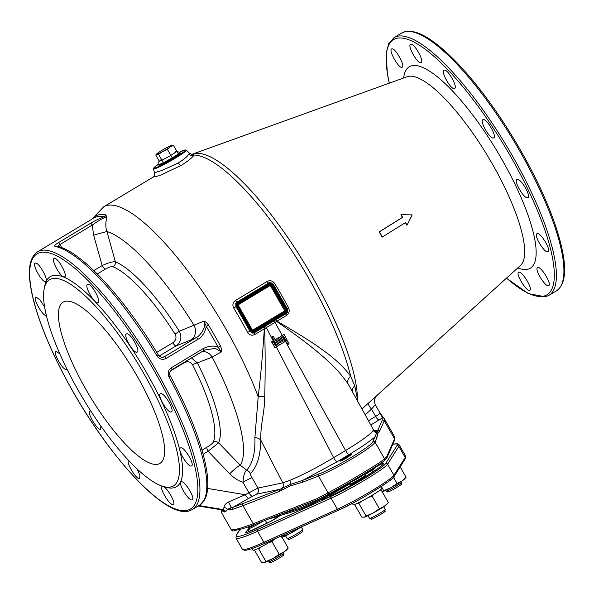<?xml version="1.0" encoding="UTF-8"?>
<svg xmlns="http://www.w3.org/2000/svg" width="594" height="594" viewBox="0 0 594 594"><rect width="100%" height="100%" fill="white"/><g stroke="black" fill="none" stroke-linecap="round" stroke-linejoin="round"><path stroke-width="0.89" d="M283.323 336.241L285.833 340.941L287.244 340.288L284.11 334.415L282.18 335.38L275.029 322.423L276.975 321.183C298.47 333.62 313.922 343.377 323.314 350.445C334.801 358.538 343.911 367.129 350.638 376.202L354.781 385.9L357.885 401.418M153.215 177.064L159.437 175.646L180.91 165.592C187.927 161.197 192.308 157.685 194.067 155.049L192.345 154.24M272.809 284.608L270.849 283.293A2.628 2.525 76.2 0 0 269.29 283.62L237.652 302.628A2.628 2.525 76.2 0 0 236.605 303.868L236.768 306.266L250.831 330.925L252.792 332.246A2.628 2.525 76.2 0 0 254.358 331.92L285.996 312.904A2.628 2.525 76.2 0 0 287.036 311.664L286.872 309.266L272.809 284.608L274.651 283.449C272.631 280.717 270.107 280.056 267.085 281.474L235.447 300.482A2.257 0.609 -121 0 0 237.036 302.034L235.729 303.623L235.974 306.667L250.052 331.348A2.257 0.379 151.7 0 0 247.616 332.425C249.45 335.202 251.856 335.892 254.841 334.481L264.33 328.786C262.652 354.521 260.61 377.168 258.197 396.718L254.885 437.578C255.405 452.702 252.673 463.558 246.688 470.144L240.251 465.213L218.651 442.827L208.086 451.277L203.17 454.232M235.447 300.482C232.796 302.48 232.217 304.997 233.709 308.048L236.768 306.266M276.507 319.416A2.257 0.609 59 0 0 276.975 321.183L286.479 315.473C289.167 313.469 289.857 310.922 288.558 307.826A2.257 0.379 -28.3 0 0 287.281 308.865M287.036 311.664L287.533 311.991L287.318 308.954L285.187 305.049L273.247 284.274L270.723 282.596A3.386 3.245 76.2 0 0 269.579 282.662L237.073 302.027A3.386 3.245 76.2 0 0 235.729 303.623L236.605 303.868M286.872 309.266L287.325 308.954L285.283 305.227M250.831 330.925L250.052 331.348L252.509 333.041L253.623 332.982A3.386 3.245 76.2 0 0 254.522 332.618L286.174 313.602L287.533 311.991L287.325 308.954M276.24 319.572A2.257 0.705 58.8 0 0 276.67 321.436C297.23 335.803 312.065 347.007 321.176 355.064C332.276 364.322 341.246 373.938 348.091 383.932L373.27 429.403L373.218 430.234C371.183 433.798 361.969 440.555 345.574 450.497L282.826 336.546M352.19 391.067A7.514 6.2 162.2 0 1 354.781 385.9M287.867 341.461L286.464 342.114L288.008 344.483L289.122 343.815L287.867 341.461L286.754 342.137L288.008 344.483M284.11 334.415L280.754 336.427L283.264 341.127L282.15 341.795L279.64 337.102L278.527 337.771L281.029 342.471L279.915 343.139L277.405 338.439L275.171 339.783L273.292 336.256L272.178 336.932L274.057 340.451L271.822 341.795L274.963 347.668L278.311 345.656L275.661 340.689L276.774 340.02L279.425 344.988L285.009 341.632L282.499 336.932L283.62 336.263L286.122 340.963M273.292 336.256L271.881 336.909L273.767 340.436L271.822 341.795M275.096 339.634L277.405 338.439M279.64 337.102L278.23 337.748L280.739 342.448L279.841 342.99M282.18 335.38L280.465 336.412L282.974 341.112L282.068 341.654M276.559 340.147L279.425 344.988M274.331 341.491L276.277 345.136L275.156 345.805M273.426 342.033L274.539 341.357L276.566 345.151L275.453 345.827L273.426 342.033M271.517 341.773L274.963 347.668M263.862 327.012A2.257 0.609 59 0 0 264.33 328.786L275.029 322.423A2.257 0.609 59 0 1 274.539 320.597M264.167 326.826A2.257 0.52 59.2 0 0 264.724 328.616C265.295 354.455 265.295 377.249 264.716 397C264.657 413.053 260.454 423.336 260.751 440.065C260.514 455.776 257.091 466.899 250.482 473.425C250.237 473.982 250.742 475.408 251.997 477.71L257.915 488.082L245.3 494.728L228.438 502.012C225.92 503.229 224.435 505.078 223.975 507.558A4.507 3.928 -166.2 0 1 227.48 509.318L225.735 511.694L224.554 511.983L221.889 510.684L221.139 511.991L231.43 530.026L235.083 529.306C237.741 529.18 243.792 527.316 253.244 523.715L242.961 505.68L232.462 509.437L227.48 509.318L231.192 507.566L232.855 507.425L248.723 498.344A4.507 1.218 -121 0 1 245.3 494.728L207.633 488.439M373.938 430.286L377.71 430.561L374.888 437.013C369.468 441.617 360.907 447.445 349.213 454.507A4.507 1.218 -121 0 1 345.574 450.497L333.628 457.677C317.092 467.545 302.443 475.126 289.679 480.435L282.774 482.833L260.751 440.065A8.271 6.504 -179 0 0 254.885 437.578M276.225 346.718L333.628 457.677A4.507 1.218 -121 0 0 337.273 461.687L302.895 480.279L290.288 484.496L279.997 489.278L256.415 494.215L248.723 498.344M302.665 482.217A1.5 1.143 -111.5 0 1 302.895 480.279L318.688 474.071C335.766 467.656 372.096 445.827 372.95 441.468A1.5 1.478 -156.4 0 1 374.977 442.055C374.042 446.569 336.249 469.282 318.458 476.017L302.665 482.217L290.481 485.81L279.759 491.223A1.5 1.143 -111.5 0 1 279.997 489.278L232.855 507.425A1.5 1.314 -107.1 0 0 232.462 509.437M316.914 498.7L253.244 523.715A1.5 1.143 68.5 0 0 254.744 524.48L318.451 499.45L316.914 498.7L328.044 492.82C344.869 484.117 382.477 461.516 384.563 458.858L386.716 456.749L386.501 458.516M318.584 499.383L329.752 493.488C345.871 485.098 382.024 463.365 384.036 460.862M384.192 418.621L384.259 420.775L379.395 431.704A1.5 1.485 -139.1 0 0 377.628 430.999A4.507 4.425 96.9 0 1 375.683 431.207L375.683 431.207C375.393 431.511 374.584 430.91 373.27 429.403M386.716 456.749L394.55 438.81L394.676 436.909L394.624 440.132A1.5 1.478 23.6 0 0 394.55 438.81L384.259 420.775A1.5 1.478 -156.4 0 0 382.232 420.188L377.71 430.561A1.5 1.478 -156.4 0 1 379.737 431.147M379.395 431.704L377.791 433.345L376.923 437.6A1.5 1.478 -156.4 0 0 374.888 437.013L372.95 441.468M347.542 457.551L351.358 454.38L343.518 458.063L339.553 460.974L341.669 460.61L347.542 457.551M365.243 414.79L371.488 409.118L375.646 416.409C378.853 414.464 380.249 413.276 379.826 412.837C381.496 415.377 382.284 417.114 382.165 418.065L370.834 424.962M362.021 408.932L368.458 403.088A7.514 1.886 47.8 0 0 371.488 409.118L375.26 404.841M368.458 403.088L375.764 396.562M379.96 412.919L375.319 404.774C374.25 401.329 373.997 399.487 374.554 399.25L376.21 396.146L520.493 265.459A110.246 29.834 -121 0 0 488.862 157.997A110.246 29.834 -121 0 0 407.989 76.47A110.246 29.834 -121 0 0 407.09 76.737L192.204 154.247M383.947 418.295A1.5 1.492 135.5 0 0 382.165 418.065L382.232 420.188M529.544 290.295C533.561 289.969 522.2 270.805 518.859 272.252C514.864 272.564 526.202 291.736 529.544 290.295L529.766 290.206M401.945 67.285C405.932 66.974 395.218 47.431 391.847 48.886C387.86 49.198 398.596 68.733 401.945 67.285L402.168 67.196M420.886 62.645C424.985 62.266 414.248 42.738 410.788 44.246C406.712 44.617 417.426 64.159 420.886 62.645L421.116 62.556M454.388 88.506C458.575 88.075 447.742 68.6 444.208 70.151C440.043 70.575 450.831 90.08 454.388 88.506L454.625 88.409M493.473 137.934C497.705 137.474 486.738 118.08 483.16 119.661C478.927 120.129 489.872 139.531 493.473 137.934L493.711 137.838M527.665 197.691C531.89 197.23 520.775 177.925 517.188 179.514C512.941 179.982 524.071 199.28 527.665 197.691L527.895 197.594M547.794 251.759C551.975 251.336 540.733 232.106 537.191 233.665C532.989 234.11 544.275 253.311 547.794 251.759L548.032 251.663M548.485 285.662C552.591 285.276 541.253 266.105 537.8 267.612C533.694 267.991 545.054 287.154 548.485 285.662L548.715 285.566M405.435 222.631A132.031 35.729 -121 0 1 406.853 225.185L407.068 225.133A132.796 35.937 -121 0 0 405.613 222.52L382.15 237.103A137.741 37.274 -121 0 0 379.18 231.89L402.428 217.367A132.031 35.729 -121 0 0 400.913 214.768L401.128 214.716A132.796 35.937 -121 0 1 402.643 217.315L402.428 217.367M356.593 399.064A7.514 6.757 170.6 0 1 357.425 398.136A154.462 41.795 -121 0 0 291.394 242.857A154.462 41.795 -121 0 0 193.904 153.705A154.462 41.795 -121 0 0 192.649 154.084M154.462 172.676L162.155 170.411L178.289 162.994C184.051 159.348 187.578 156.385 188.87 154.106L189.219 153.007C191.439 154.277 192.53 154.685 192.493 154.217M179.915 152.918A12.407 1.002 150.3 0 1 180.442 152.925A12.407 1.002 150.3 0 1 173.069 158.234A12.407 1.002 150.3 0 1 158.888 165.214A12.407 1.002 150.3 0 1 159.147 164.761M382.365 237.051A138.506 37.481 -121 0 0 379.395 231.838L379.18 231.89M379.395 231.838L402.643 217.315M407.068 225.133L412.184 214.88L401.128 214.716M237.065 529.863L235.083 529.306M221.413 512.139A1.5 1.5 -81.5 0 1 221.228 511.196M97.282 273.953L105.309 269.134A4.507 1.218 59 0 1 102.153 265.555C108.056 262.86 112.466 261.598 115.37 261.761L106.935 231.497C105.442 227.272 105.442 222.527 106.927 217.27L105.747 214.865A151.099 40.889 -121 0 0 93.154 217.953L92.516 218.792M191.439 357.952L197.371 362.919L212.155 357.076L221.369 351.945C222.008 351.032 221.711 349.072 220.471 346.05A151.099 40.889 -121 0 0 208.553 325.148C206.564 322.497 204.989 321.183 203.831 321.198L193.971 325.208A11.279 9.675 -112 0 1 191.157 339.835L176.024 345.938L159.177 356.058M221.154 509.667L221.406 511.634A1.5 1.418 164.9 0 1 221.243 511.278L221.272 511.352M221.413 509.942A4.507 3.854 -46.5 0 1 221.889 510.684L221.644 509.904M198.76 505.769A3.757 3.609 -103.8 0 1 199.168 505.813L221.413 509.786L198.322 506.029M199.317 505.435L201.091 504.165M161.828 357.313L164.36 356.742L196.176 337.622A2.257 0.609 59 0 1 197.869 339.352C202.027 337.088 204.841 332.803 206.318 326.492L203.831 321.198C207.365 325.334 200.497 335.9 196.176 337.622L191.157 339.835M158.323 355.101L156.979 355.91C159.482 359.311 162.511 360.164 166.053 358.472L197.869 339.352M105.309 269.134C108.732 267.144 111.338 266.357 113.12 266.773A4.507 4.069 113 0 0 115.37 261.761A108.591 29.381 59 0 1 179.299 331.229L193.971 325.208A138.142 37.385 -121 0 0 106.935 231.497L93.622 235.15L92.285 225.089C95.181 222.839 105.517 216.171 106.927 217.27L104.024 216.758C98.545 218.904 94.082 221.079 90.622 223.277L58.301 242.708C55.049 244.698 53.972 245.931 55.064 246.399A150.349 40.682 59 0 1 156.979 355.91M200.787 504.38A150.349 40.682 -121 0 0 169.03 377.042C167.389 373.188 168.154 370.084 171.332 367.723L203.148 348.604C209.066 345.782 214.078 345.344 218.176 347.282A150.349 40.682 -121 0 0 206.318 326.492L208.553 325.148M203.69 350.586L204.915 349.94L215.384 348.374L221.369 351.945L218.176 347.282A4.507 0.705 -28.4 0 1 220.471 346.05M203.148 348.604A2.257 0.609 59 0 1 203.653 350.616A2.257 0.609 59 0 1 203.601 350.638L171.874 369.706M250.482 473.425A8.271 7.856 -133 0 0 246.688 470.144C244.676 471.599 243.443 475.668 242.991 482.35C238.446 480.888 234.029 478.044 229.744 473.804A11.279 1.648 -44 0 1 240.251 465.213A138.142 37.385 -121 0 0 212.155 357.076A11.279 9.675 68 0 0 201.975 351.626M170.567 370.923L184.199 362.734C187.793 361.004 190.592 361.694 192.597 364.813A4.507 1.084 153 0 1 197.371 362.919A108.591 29.381 59 0 1 218.651 442.827A4.507 4.262 -156.3 0 0 213.216 442.263C212.392 443.525 210.283 445.181 206.883 447.223L202.034 450.141M113.12 266.773A105.242 28.482 59 0 1 175.074 334.095C176.789 337.503 176.039 340.392 172.809 342.76L156.771 352.391M90.622 223.277A2.257 0.609 -121 0 1 92.285 225.089L59.957 244.513L57.648 246.391M58.301 242.708A2.257 0.609 -121 0 1 59.957 244.513L61.858 247.72M163.15 357.232L164.36 356.742A2.257 0.609 59 0 1 166.053 358.472M73.285 392.047L72.527 390.718M163.135 486.434L165.964 487.258A122.535 33.16 59 0 0 173.901 487.756A122.535 33.16 -121 0 0 146.985 373.433A122.535 33.16 -121 0 0 52.873 275.571A122.535 33.16 59 0 0 44.825 285.669L44.223 288.55A120.278 32.551 -121 0 0 83.628 399.547A120.278 32.551 -121 0 0 163.135 486.434A120.278 32.551 -121 0 0 170.923 486.924A120.278 32.551 -121 0 0 144.505 374.703A120.278 32.551 -121 0 0 52.124 278.645A120.278 32.551 -121 0 0 44.223 288.55M181.319 481.816C184.771 480.308 196.109 499.487 192.011 499.866C188.573 501.358 177.212 482.202 181.319 481.816L181.096 481.912M180.71 447.876C184.251 446.317 195.5 465.54 191.32 465.971C187.793 467.515 176.507 448.314 180.71 447.876L180.479 447.973M160.714 393.718C164.3 392.137 175.408 411.442 171.183 411.902C167.597 413.483 156.467 394.193 160.714 393.718L160.477 393.822M126.678 333.873C130.264 332.291 141.224 351.685 136.991 352.145C133.39 353.742 122.446 334.333 126.678 333.873L126.44 333.969M87.734 284.363C91.268 282.803 102.101 302.279 97.913 302.717C94.357 304.284 83.568 284.786 87.734 284.363L87.496 284.459M54.306 258.457C57.767 256.942 68.51 276.477 64.412 276.856C60.952 278.371 50.23 258.821 54.306 258.457L54.084 258.546M100.876 426.039L100.49 429.21C97.275 430.576 86.16 411.271 90.021 411.033L90.852 411.159M136.984 468.852L139.894 475.207L139.568 478.645C136.301 480.041 125.059 460.81 128.957 460.55M162.377 486.456C165.719 485.016 177.079 504.18 173.069 504.506C169.728 505.947 158.383 486.776 162.377 486.456L162.162 486.545M35.365 263.097C38.736 261.635 49.458 281.185 45.471 281.497C42.122 282.937 31.385 263.409 35.365 263.097L35.15 263.187M46.31 315.34L46.161 315.392C42.902 316.78 32.076 297.304 35.982 297.037L39.887 299.762L44.617 307.024M66.862 368.933L66.305 369.453C63.09 370.819 52.124 351.425 55.985 351.188L59.808 353.838M157.959 464.196A94.038 25.445 -121 0 0 159.845 463.446A94.038 25.445 -121 0 0 135.462 373.262A94.038 25.445 -121 0 0 65.088 301.366A94.038 25.445 -121 0 0 62.986 302.242A94.038 25.445 -121 0 0 87.823 392.701A94.038 25.445 -121 0 0 157.959 464.196M93.83 270.56L102.153 265.555L93.622 235.15M229.744 473.804L208.086 451.277A4.507 1.218 -121 0 1 206.883 447.223M163.127 357.232C161.115 357.44 159.534 356.719 158.383 355.064C124.064 297.549 80.643 250.312 56.512 246.139L56.512 246.139A2.257 2.109 101.3 0 0 55.064 246.399M175.074 334.095L179.299 331.229C182.15 337.192 181.059 342.099 176.024 345.938A4.507 1.218 -121 0 1 172.809 342.76M282.031 490.206A1.5 1.151 -116.6 0 1 282.053 488.431A4.507 4.136 -103.9 0 0 282.774 482.833L257.915 488.082A4.507 4.269 -99.5 0 1 256.415 494.215M230.665 508.776L230.747 509.348A1.5 1.181 -70.7 0 1 231.192 507.566A4.507 0.639 -118.2 0 0 228.438 502.012M223.975 507.558L222.653 509.481A4.507 4.292 -101.7 0 1 225.735 511.694M204.596 499.769L199.168 505.813M169.03 377.042L170.307 375.965C189.597 411.946 201.611 442.768 206.341 468.443C207.722 476.403 208.138 483.264 207.573 489.018C206.964 495.827 204.796 500.883 201.062 504.187L192.441 509.563A150.349 40.682 -121 0 0 153.089 365.147A150.349 40.682 -121 0 0 40.756 250.512A150.349 40.682 -121 0 0 37.563 251.819C28.245 258.108 28.26 273.262 30.903 288.224C32.692 298.522 35.967 310.224 40.726 323.344C48.53 344.728 59.185 367.307 72.676 391.075M153.022 177.175L103.727 206.794A154.863 41.907 59 0 1 178.066 258.531A154.863 41.907 59 0 1 258.197 396.718A8.271 3.111 -174.7 0 1 264.716 397M351.203 455.004A8.271 0.668 -29.7 0 0 343.562 459.103A8.271 0.668 150.3 0 1 351.203 455.004M340.466 461.07A8.271 0.668 150.3 0 1 343.562 459.103A8.271 0.668 150.3 0 0 340.466 461.07M349.287 482.588A9.021 0.728 -29.7 0 0 359.437 477.472A9.021 0.728 -29.7 0 0 364.805 473.604L364.723 473.463M301.255 526.96L302.762 529.596A9.021 0.728 150.3 0 1 302.762 529.662A9.021 0.728 150.3 0 1 297.401 533.464A9.021 0.728 150.3 0 1 287.14 538.572A9.021 0.728 150.3 0 1 287.088 538.535L285.558 535.862M302.465 530.746L302.784 531.311A8.197 0.661 150.3 0 1 297.913 534.823A8.197 0.661 150.3 0 1 288.55 539.434L288.231 538.869M364.657 473.886L365.54 474.896A9.021 0.728 150.3 0 1 365.548 474.91A9.021 0.728 150.3 0 1 360.179 478.771A9.021 0.728 150.3 0 1 350.267 483.85A9.021 0.728 150.3 0 1 349.873 483.843A9.021 0.728 150.3 0 1 349.866 483.835L350.757 485.402M383.694 506.727L385.224 509.407A9.021 0.728 150.3 0 1 385.224 509.466A9.021 0.728 150.3 0 1 379.856 513.268A9.021 0.728 150.3 0 1 369.602 518.376A9.021 0.728 150.3 0 1 369.55 518.339L368.02 515.666M384.927 510.55L385.246 511.115A8.197 0.661 150.3 0 1 380.375 514.627A8.197 0.661 150.3 0 1 371.012 519.238L370.686 518.673M351.18 483.531A9.021 0.728 -29.7 0 0 352.071 483.962A9.021 0.728 -29.7 0 0 360.551 479.425A9.021 0.728 -29.7 0 0 364.612 475.876M401.396 481.407L401.804 482.135A9.021 0.728 150.3 0 1 401.811 482.202A9.021 0.728 150.3 0 1 396.443 486.003A9.021 0.728 150.3 0 1 386.189 491.112A9.021 0.728 150.3 0 1 386.137 491.075L385.721 490.347M401.514 483.286L401.834 483.85A8.197 0.661 150.3 0 1 396.963 487.355A8.197 0.661 150.3 0 1 387.6 491.966L387.273 491.409M262.333 521.502A9.021 0.728 150.3 0 1 259.467 523.307A9.021 0.728 150.3 0 1 249.547 528.385A9.021 0.728 150.3 0 1 249.153 528.378A9.021 0.728 150.3 0 1 249.153 528.37L250.668 531.029M283.531 552.234L283.947 552.962A9.021 0.728 150.3 0 1 283.947 553.029A9.021 0.728 150.3 0 1 278.586 556.823A9.021 0.728 150.3 0 1 268.332 561.939A9.021 0.728 150.3 0 1 268.273 561.902L267.857 561.174M283.65 554.105L283.969 554.67A8.197 0.661 150.3 0 1 279.098 558.182A8.197 0.661 150.3 0 1 269.735 562.793L269.416 562.228M248.738 527.123A9.021 0.728 -29.7 0 0 256.14 523.93M365.154 474.458L376.054 466.758L383.709 463.008A0.898 0.898 135.3 0 0 383.368 463.357L383.338 463.884C383.212 463.751 384.57 463.498 378.281 468.265L365.377 476.789C350.586 486.048 329.44 497.052 323.47 499.212L322.869 499.42M383.709 463.008C383.486 463.773 385.135 464.322 365.785 476.536C339.85 492.3 326.396 498.091 323.359 499.272A0.898 0.78 -111.8 0 1 323.47 499.22M270.478 518.302L280.071 515.533L270.819 521.294L248.106 532.016L248.938 527.724M323.359 499.272C321.376 500.074 322.342 499.212 326.255 496.681L330.598 494.906L349.903 483.902M281.4 514.01A811.137 65.34 -29.7 0 0 298.678 508.613A51.121 4.121 -29.7 0 0 326.039 495.693L326.255 496.681A52.02 4.188 -29.7 0 1 298.403 509.83A812.043 65.414 -29.7 0 1 280.071 515.533A0.898 0.854 74.1 0 0 280.405 514.397M273.931 516.943L279.239 515.429L280.353 514.307M279.239 515.429A0.906 0.854 72.1 0 1 279.366 515.934A0.898 0.861 74.8 0 0 279.373 516.097L279.484 516.015M270.819 521.294L256.69 528.378C253.957 529.774 246.584 532.825 245.151 532.684L245.344 532.811M269.208 518.8L279.373 516.104M245.27 532.692L249.094 528.207M380.063 463.788A52.02 4.188 -29.7 0 1 376.054 466.758A0.898 0.698 54.6 0 1 375.512 466.765M364.82 474.071L373.7 467.916M372.802 468.933A0.898 0.646 55.9 0 0 373.091 469.275A0.898 0.646 55.5 0 1 373.218 469.401L374.049 468.488C378.697 464.82 384.882 462.295 383.368 463.357L382.848 464.515M365.258 474.576L373.218 469.401L372.356 472.349M326.039 495.693L330.323 494.305L330.539 494.765L349.851 483.783M330.323 494.305L349.673 483.249M323.775 499.168C320.218 500.839 325.557 496.851 329.143 495.426L332.818 494.943M275.906 538.372A16.535 1.329 150.3 0 1 271.844 540.896A16.535 1.329 150.3 0 1 252.947 550.2L252.019 548.574M380.917 486.686L381.838 488.298A16.535 1.329 150.3 0 1 372.007 495.381A16.535 1.329 150.3 0 1 353.103 504.692L352.339 503.341M393.54 477.294L397.067 483.464L401.952 481.036L406.088 477.279L404.737 478.846A13.528 1.091 -29.7 0 1 401.952 481.036A13.528 1.091 -29.7 0 1 390.785 487.741L397.067 483.464M381.318 486.427L383.754 490.703L390.785 487.741A13.528 1.091 -29.7 0 1 382.239 491.817M400.156 466.884L406.088 477.279M381.987 491.884L383.754 490.703M357.722 503.133L358.828 503.341L361.724 501.15M368.51 497.438L372.134 496.101L374.027 494.149M379.351 490.637L381.155 489.916L380.494 489.783M372.134 496.101L379.366 508.776L384.251 506.348L388.387 502.591L387.036 504.165A13.528 1.091 -29.7 0 1 384.251 506.348A13.528 1.091 -29.7 0 1 373.084 513.053L379.366 508.776M366.053 516.015L373.084 513.053A13.528 1.091 -29.7 0 1 364.285 517.196L366.053 516.015L358.828 503.341M381.155 489.916L388.387 502.591M354.581 504.462L361.768 517.062L364.1 517.24M257.558 548.648L258.665 548.849L261.56 546.658M268.347 542.946L271.97 541.617L273.864 539.664M271.97 541.617L279.202 554.291L284.088 551.856L288.224 548.106L286.872 549.673A13.528 1.091 -29.7 0 1 284.088 551.856A13.528 1.091 -29.7 0 1 272.921 558.568L279.202 554.291M265.897 561.523L272.921 558.568A13.528 1.091 -29.7 0 1 264.13 562.711L265.897 561.523L258.665 548.849M281.289 535.951L288.224 548.106M254.425 549.97L261.605 562.57L263.936 562.748M296.874 528.935L300.854 527.138M283.004 535.179L283.59 536.211L290.622 533.249L296.903 528.972M281.831 537.392L283.59 536.211M282.076 537.325A13.528 1.091 -29.7 0 0 290.622 533.249A13.528 1.091 -29.7 0 0 300.995 527.078M179.744 152.458L179.93 152.784A12.029 0.965 150.3 0 1 179.893 152.962A12.029 0.965 150.3 0 1 170.656 159.185A12.029 0.965 150.3 0 1 159.556 164.709A12.029 0.965 -29.7 0 1 159.207 164.761A12.029 0.965 -29.7 0 1 159.029 164.701L158.843 164.375A12.029 0.965 -29.7 0 0 159.37 164.382A12.029 0.965 -29.7 0 0 171.198 158.435A12.029 0.965 -29.7 0 0 179.744 152.458L176.425 151.203M159.459 161.546L155.732 155.027L156.913 154.232A9.021 0.728 150.3 0 1 156.638 153.98A9.021 0.728 150.3 0 1 158.494 152.524A9.021 0.728 150.3 0 1 165.934 148.047A9.021 0.728 150.3 0 1 171.8 145.285L173.478 145.382L170.218 147L167.463 149.502L162.778 151.47L158.591 154.321L156.913 154.232A9.021 0.728 150.3 0 0 162.778 151.47A9.021 0.728 150.3 0 0 170.218 147A9.021 0.728 150.3 0 0 171.918 145.263L171.926 145.263A9.021 0.728 150.3 0 0 171.8 145.285M178.326 153.876L173.478 145.382M172.215 157.833L167.463 149.502M163.365 162.689L158.591 154.321M156.638 153.98L155.732 155.027M179.834 153.059A12.029 0.965 150.3 0 1 180.116 153.111A12.029 0.965 150.3 0 1 172.965 158.264A12.029 0.965 150.3 0 1 159.214 165.028A12.029 0.965 150.3 0 1 159.318 164.761M348.091 383.932A7.514 5.814 146.5 0 1 350.638 376.202A154.863 41.907 -121 0 0 279.997 233.234A154.863 41.907 -121 0 0 194.067 155.049A4.507 4.277 32.5 0 1 188.87 154.106M247.616 332.425A154.863 41.907 -121 0 0 233.709 308.048M274.651 283.449A154.863 41.907 59 0 1 288.558 307.826M286.479 315.473A2.257 0.609 59 0 1 286.011 313.699M253.987 331.266A1.879 1.804 -103.8 0 1 251.507 330.568L237.4 305.836A1.879 1.804 -103.8 0 1 238.023 303.282L269.661 284.266A1.879 1.804 -103.8 0 1 272.141 284.964L286.249 309.697A1.879 1.804 -103.8 0 1 285.625 312.258L253.987 331.266L253.408 330.665A1.129 1.084 -103.8 0 1 251.938 330.279L237.83 305.546M237.652 302.628L237.073 302.027L268.711 283.019A3.386 3.245 76.2 0 1 269.579 282.662L270.723 282.596M252.792 332.246L252.509 333.041A3.386 3.245 76.2 0 0 253.653 332.974L254.536 332.61L254.358 331.92M254.551 332.603L286.159 313.61L285.996 312.904M286.189 313.587A3.386 3.245 76.2 0 0 287.503 312.013M265.882 325.794A2.257 0.609 59 0 0 266.372 327.628L273.166 340.793M273.641 341.706L275.616 345.53M289.679 480.435A4.507 3.453 -111.3 0 1 290.288 484.496A1.5 1.143 -112.1 0 0 290.481 485.81M318.54 499.406L329.707 493.51A1.5 1.151 62 0 1 328.044 492.82L318.458 476.017A1.5 1.143 -111.5 0 1 318.688 474.071M279.759 491.223L242.961 505.68A1.5 1.143 -111.5 0 1 243.191 503.742M236.523 530.048C240.629 529.506 246.703 527.643 254.759 524.48A1.5 1.143 68.5 0 0 254.937 524.383M376.923 437.6L374.977 442.055L384.563 458.858A1.5 1.485 46.1 0 1 384.318 460.647L386.486 458.531M384.303 460.662C379.997 464.827 343.844 486.115 329.707 493.51A1.5 1.151 62 0 0 329.752 493.488M349.213 454.507L337.273 461.687M368.495 420.708L375.646 416.409A4.507 1.218 -121 0 0 379.069 420.017M377.791 433.345A1.5 1.478 -154.6 0 0 376.663 432.595A4.507 4.44 -158.5 0 1 373.218 430.234M517.782 267.916A117.501 31.794 -121 0 0 527.814 269.231A117.501 31.794 -121 0 0 502.012 159.608A117.501 31.794 -121 0 0 411.761 65.771A117.501 31.794 -121 0 0 403.653 77.985M506.541 278.103A148.871 40.288 -121 0 0 543.762 296.124A148.871 40.288 -121 0 0 511.07 157.232A148.871 40.288 -121 0 0 396.718 38.335A148.871 40.288 -121 0 0 389.382 83.13M401.559 33.093C411.538 27.814 424.903 34.957 437.043 44.468C445.604 51.158 454.744 59.942 464.456 70.827C481.467 90.006 497.913 112.645 513.795 138.766C530.071 165.756 542.894 191.684 552.264 216.558C557.566 230.769 561.174 243.399 563.097 254.432C565.74 269.394 565.755 284.548 556.437 290.837A150.349 40.682 -121 0 0 513.869 141.008A150.349 40.682 -121 0 0 401.559 33.093L394.045 37.608A150.349 40.682 59 0 1 506.355 145.53A150.349 40.682 59 0 1 548.923 295.352L545.344 296.814L528.348 293.599L506.452 278.178M180.91 165.592A4.507 1.218 59 0 1 178.289 162.994M186.375 150.141L185.113 149.911L179.544 152.161A18.214 1.47 -29.7 0 1 185.261 150.549A18.214 1.47 -29.7 0 1 174.658 157.848A18.214 1.47 -29.7 0 1 156.103 167.612A18.214 1.47 -29.7 0 1 158.687 164.055L154.485 167.144L153.475 168.904A18.941 1.53 -29.7 0 0 175.133 158.279A18.941 1.53 -29.7 0 0 186.375 150.141L189.219 153.007M199.012 505.613A3.757 3.623 -105.4 0 1 199.77 505.657L222.653 509.481L221.413 509.786A4.507 4.358 -106.3 0 1 224.554 511.983M105.747 214.865A4.507 4.225 -79.3 0 1 104.024 216.758A150.349 40.682 -121 0 0 93.711 218.08L37.563 251.819M192.597 364.813A105.242 28.482 59 0 1 213.216 442.263M40.244 252.539A148.871 40.288 -121 0 0 72.936 391.431A148.871 40.288 -121 0 0 187.281 510.328A148.871 40.288 -121 0 0 154.589 371.436A148.871 40.288 -121 0 0 40.244 252.539M93.154 217.953A4.507 4.329 -135.3 0 1 92.761 218.651M251.997 477.71A8.271 0.668 150.3 0 0 242.991 482.35L248.841 492.604A4.507 1.218 -121 0 0 252.257 496.213M171.332 367.723A2.257 0.609 59 0 1 171.837 369.735A2.257 0.609 59 0 1 171.785 369.758M254.841 334.481A2.257 0.609 59 0 1 254.381 332.699M267.085 281.474A2.257 0.609 -121 0 0 268.674 283.026L269.29 283.62M270.849 283.293L270.745 282.596L273.255 284.281L275.401 287.897M251.507 330.568L251.923 330.249M237.4 305.836L237.815 305.516A1.129 1.084 -103.8 0 1 238.187 303.98L270.114 284.853A1.129 1.084 -103.8 0 1 271.31 285.387L285.417 310.12A1.129 1.084 -103.8 0 1 285.046 311.657L253.408 330.665L252.829 330.064L251.923 330.205M238.023 303.282L237.845 305.516L251.953 330.249L253.118 330.784M238.216 303.965L269.825 284.972L269.661 284.266M272.141 284.964L270.485 285.811L284.593 310.543L286.249 309.697M285.625 312.258L284.467 311.056L252.829 330.064M252.339 329.93L238.231 305.197L237.823 305.464M238.231 305.197L238.149 304.009M238.35 304.685L269.988 285.669L269.787 284.994M269.988 285.669L270.485 285.811M284.593 310.543L284.467 311.056M338.855 510.023L265.577 543.013A1.5 1.143 -114.2 0 1 263.87 542.344L257.558 531.281L331.096 498.18A37.585 3.029 -29.7 0 0 365.421 479.714A37.585 3.029 -29.7 0 0 387.622 464.218L398.864 446.369A93.971 7.566 -29.7 0 0 399.213 444.869L397.327 443.703L392.805 444.305M393.376 477.301A36.086 2.903 150.3 0 1 372.059 492.181A36.086 2.903 150.3 0 1 339.115 509.912A1.5 1.143 -114.2 0 1 337.414 509.244L331.096 498.18A1.5 1.143 65.8 0 1 331.318 496.242A36.086 2.903 -29.7 0 0 364.263 478.512A36.086 2.903 -29.7 0 0 385.58 463.632L396.822 445.79A92.464 7.447 -29.7 0 0 392.775 444.371M240.087 529.373L236.88 534.459A92.464 7.447 -29.7 0 0 257.781 529.343L331.318 496.242M298.403 509.83A0.898 0.832 71.6 0 0 298.678 508.613L298.025 507.476M385.58 463.632A1.5 1.485 32.2 0 1 387.622 464.218L393.933 475.282A37.585 3.029 150.3 0 1 371.733 490.778A37.585 3.029 150.3 0 1 337.414 509.244L263.87 542.344A93.971 7.566 150.3 0 1 242.278 549.049L235.967 537.986A93.971 7.566 -29.7 0 0 257.558 531.281A1.5 1.143 65.8 0 1 257.781 529.343M396.822 445.79A1.5 1.485 32.2 0 1 398.864 446.369L405.175 457.439L393.933 475.282A1.5 1.485 -147.8 0 1 393.904 476.804C398.455 476.002 358.182 501.915 338.988 509.979L265.451 543.079C255.413 547.623 248.663 550.014 245.196 550.259L243.228 549.933L242.278 549.049M236.88 534.459A1.5 1.485 -147.8 0 0 236.353 534.956L235.967 537.986M399.213 444.869L405.524 455.932A93.971 7.566 150.3 0 1 405.175 457.439A1.5 1.485 -147.8 0 1 405.145 458.962L393.904 476.804M160.239 160.796A9.4 0.757 -29.7 0 0 170.575 155.509A9.4 0.757 -29.7 0 0 175.75 151.477M386.798 458.078L394.624 440.132M380.257 413.372L384.392 418.874L394.676 436.909M394.045 37.608L388.706 43.629L386.174 53.126L387.377 74.02L389.27 83.167M152.977 177.205C153.081 176.218 154.477 178.074 154.455 172.676L153.475 168.904M556.437 290.837L548.923 295.352M236.843 529.967C231.601 531.593 233.249 531.103 231.43 530.026M221.258 509.994L221.139 511.991M91.795 219.231L103.727 206.794M170.307 375.957C169.008 374.198 169.52 372.126 171.837 369.735L204.893 349.948M73.084 391.788C112.266 460.892 166.12 518.02 188.87 511.026L192.441 509.563M221.161 509.674L221.562 510.008L220.916 509.801M289.181 539.122L287.14 538.572M302.198 531.704L302.762 529.662M365.548 474.91L366.29 476.217M349.45 482.566L349.866 483.835M371.644 518.926L369.602 518.376M384.66 511.508L385.224 509.466M388.231 491.661L386.189 491.112M401.247 484.236L401.811 482.202M265.332 520.322L267.018 523.277M248.619 526.774L249.153 528.37M270.367 562.488L268.332 561.939M283.383 555.063L283.947 553.029M279.841 515.807L279.923 515.622C280.613 515.392 274.465 519.505 270.842 521.28M239.835 529.432L236.353 534.956M405.524 455.932L405.145 458.962M179.18 154.15L179.893 152.962M160.588 164.753L159.207 164.761M161.434 159.303L158.747 161.887L158.843 164.375"/></g></svg>
